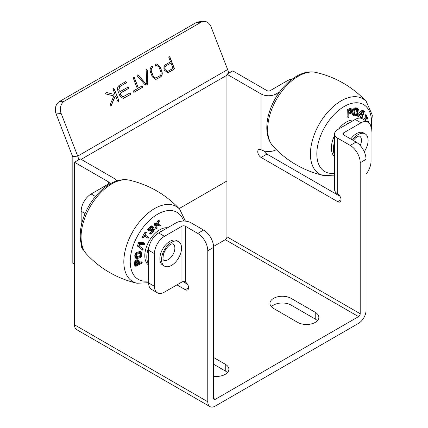 <?xml version="1.0" encoding="UTF-8"?>
<svg xmlns="http://www.w3.org/2000/svg" width="428" height="428" viewBox="0 0 428 428"><rect width="100%" height="100%" fill="white"/><g stroke="black" fill="none" stroke-linecap="round" stroke-linejoin="round"><path stroke-width="0.64" d="M292.158 79.132A14.135 8.164 -60 0 0 287.739 80.491L270.245 90.592A2.354 1.359 180 0 1 266.917 90.592L232.762 70.877L226.931 74.242L226.931 75.205L81.159 159.36M179.113 208.613L226.931 181.007L226.931 236.791A2.354 1.359 -60 0 1 225.267 239.68L213.572 246.432M185.281 226.209L185.281 281.999A2.354 1.359 0 0 0 181.948 281.999L164.459 292.094A14.135 8.164 -60 0 1 157.392 292.795A14.135 8.164 -60 0 1 154.46 286.327L154.46 253.622A14.135 8.164 120 0 1 164.459 236.31L181.948 226.209A2.354 1.359 180 0 1 185.281 226.209L197.779 233.426A14.135 8.164 60 0 1 207.773 250.738L207.773 401.748A10.604 6.12 120 0 0 209.966 406.6L76.692 329.651A10.604 6.12 -60 0 1 74.499 324.799L74.499 162.249L80.325 158.884L114.479 178.599A10.604 6.12 180 0 1 116.972 180.878M226.931 181.007L226.931 75.205M207.773 250.738L213.604 247.368L213.604 398.382A2.354 1.359 120 0 0 214.091 399.458A2.354 1.359 120 0 0 215.268 399.34L358.541 316.624A2.354 1.359 120 0 0 360.21 313.74L360.21 162.731A14.135 8.164 60 0 0 350.211 145.418L337.719 138.201A10.604 6.12 180 0 1 334.61 133.873A10.604 6.12 180 0 1 337.719 129.545L355.208 119.449A14.135 8.164 120 0 1 362.281 118.749L368.107 122.114A14.135 8.164 -60 0 1 371.039 128.582L371.039 161.286A14.135 8.164 -60 0 1 366.036 174.169M276.076 149.436L276.076 149.746A10.604 6.12 0 0 1 261.085 149.746A4.713 2.723 -120 0 0 258.726 149.511A4.713 2.723 -120 0 0 258.004 153.288A4.713 2.723 -120 0 0 261.085 157.44L337.719 201.684A4.713 2.723 -120 0 0 340.073 201.92A4.713 2.723 -120 0 0 340.795 198.143A4.713 2.723 -120 0 0 337.719 193.991A10.604 6.12 0 0 1 334.61 189.663L334.61 133.873M279.645 91.902L276.076 93.957A10.604 6.12 180 0 1 261.085 93.957L226.931 74.242M187.485 284.229L183.007 281.645M154.46 286.327L148.634 282.956L148.634 250.257A14.135 8.164 -60 0 1 158.627 232.944L176.122 222.844A10.604 6.12 180 0 1 191.113 222.844L203.61 230.055A14.135 8.164 -120 0 1 213.604 247.368M228.552 73.306A10.133 5.848 -120 0 0 227.637 69.55L211.106 26.937A9.427 7.431 84.9 0 0 203.605 21.4A9.427 7.431 84.9 0 0 201.107 22.197L64.5 101.067A9.427 7.431 84.9 0 0 61.167 113.506L77.703 156.113A10.133 5.848 60 0 1 78.618 159.869M203.605 21.4L198.555 21.849A9.427 7.431 -95.1 0 0 196.061 22.652L59.449 101.522A9.427 7.431 -95.1 0 0 56.122 113.955L72.653 156.568A1.883 1.086 60 0 1 72.83 157.44L72.83 263.241L74.499 264.204M209.966 406.6A10.604 6.12 120 0 0 215.268 406.076L358.541 323.359A10.604 6.12 120 0 0 366.036 310.375L366.036 159.36A14.135 8.164 -120 0 0 356.043 142.048L343.55 134.836A2.354 1.359 180 0 1 342.86 133.873A2.354 1.359 180 0 1 343.55 132.91L361.039 122.815A14.135 8.164 -60 0 1 368.107 122.114M264.253 151.004A4.713 2.723 -120 0 0 266.917 154.075L339.923 196.222M185.281 281.999A4.713 2.723 60 0 1 188.363 286.15A4.713 2.723 60 0 1 187.641 289.927A4.713 2.723 60 0 1 185.281 289.692L176.951 284.882M74.499 162.249L108.648 181.964A2.354 1.359 180 0 1 109.338 182.927A2.354 1.359 180 0 1 108.648 183.89L91.159 193.991A14.135 8.164 120 0 0 81.159 211.304L81.159 226.134M168.728 72.364L173.784 69.448L174.346 68.432L169.884 56.929L169.108 56.56L168.851 57.523L170.521 61.825L165.716 64.601C164.015 65.853 163.523 67.678 164.245 70.08L167.637 72.717L173.784 69.448M118.754 100.377L114.367 89.072L113.506 88.666L113.222 89.73L114.827 93.876L113.859 94.331L106.706 92.518L105.368 93.288L105.898 93.946L113.811 95.952L110.066 105.021L110.285 106.069L111.36 105.449L114.693 97.37L115.811 96.412L117.609 101.04L118.465 101.447L118.754 100.377L114.174 89.088L113.318 88.682M118.251 101.516L118.567 100.393M142.406 87.446L142.674 86.445L141.871 86.065L138.399 88.072L134.253 77.377L133.477 77.013L133.22 77.971L137.367 88.666L133.477 90.913L133.21 91.908L134.012 92.288L142.406 87.446L142.487 86.467L141.684 86.087M133.814 92.352L142.219 87.462M160.388 77.12C162.159 75.82 162.667 73.916 161.918 71.417L160.013 66.511L156.562 63.975L155.428 64.339L155.23 65.334L155.931 65.634L156.696 65.393L159.007 67.094L160.912 72C161.415 73.675 161.072 74.954 159.885 75.826L155.701 78.046L153.385 76.344L151.485 71.439C150.977 69.764 151.319 68.485 152.507 67.613L152.646 66.811L152.004 66.319C150.233 67.619 149.725 69.523 150.474 72.022L152.379 76.928L155.829 79.464L160.2 77.136C161.971 75.836 162.48 73.932 161.731 71.433L159.826 66.533L156.471 63.986M155.605 65.757L156.6 65.404M120.514 91.48L119.396 90.95L118.931 89.746L119.77 86.611L126.292 82.845L126.57 82.256L125.49 81.743L119.31 85.311C117.652 86.536 117.17 88.318 117.877 90.661L119.984 96.097L123.184 98.451L130.449 94.529L130.808 93.186L130.107 92.86L123.018 96.792L121.124 95.401L120.643 94.16L121.001 92.823L128.379 88.564C128.876 87.735 128.689 87.301 127.828 87.258L120.14 91.571M125.757 81.657L125.49 81.743M146.649 69.443L146.167 70.176L146.777 82.663L146.36 83.524L145.52 83.39L137.987 74.9L137.179 74.937L137.244 75.965L144.734 84.407L146.478 84.99L147.2 84.573L147.917 82.449L147.312 70.149L146.676 69.443M146.071 85.118L147.013 84.589L147.73 82.465L147.125 70.165L146.52 69.454M146.36 83.524L145.333 83.412L146.167 83.54L145.333 83.412L137.987 74.9L137.179 74.937M291.072 298.348A12.369 7.142 0 0 0 277.59 296.802A12.369 7.142 0 0 0 269.956 303.399A12.369 7.142 0 0 0 273.578 308.449L297.733 322.396A12.369 7.142 0 0 0 311.215 323.942A12.369 7.142 0 0 0 318.849 317.346A12.369 7.142 0 0 0 315.227 312.296L291.072 298.348L291.072 305.084L315.227 319.031A12.369 7.142 180 0 1 317.389 320.711M213.604 376.223A12.369 7.142 0 0 0 228.889 369.284A12.369 7.142 0 0 0 225.267 364.233L213.604 357.503M148.634 282.956A14.135 8.164 120 0 0 151.56 289.43L157.392 292.795M167.546 72.723L168.541 72.386M173.597 69.464L174.159 68.448L169.697 56.945L168.921 56.576M110.226 106.01L111.173 105.465L114.506 97.386L115.811 96.412M113.859 94.331L106.631 92.566M138.399 88.072L134.06 77.393L133.29 77.029M155.733 79.469L160.2 77.136M155.605 78.051L153.197 76.361L151.293 71.455C150.79 69.78 151.132 68.507 152.32 67.629L152.459 66.827L151.817 66.335M123.093 98.456L130.262 94.545L130.62 93.202L129.919 92.876M120.327 91.496L119.209 90.966L118.743 89.762L119.583 86.627L126.105 82.861L126.383 82.272L125.302 81.759M122.922 96.798L120.937 95.417L120.455 94.181L120.814 92.839L128.191 88.58C128.689 87.751 128.502 87.317 127.64 87.275M145.98 85.124L146.29 85.006M137.8 74.916L136.992 74.959M271.416 306.764A12.369 7.142 180 0 1 291.072 305.084M213.604 364.233L225.267 370.969A12.369 7.142 180 0 1 227.429 372.649M81.159 243.58L81.159 244.003A14.135 8.164 120 0 0 83.754 250.268M170.981 63.002L166.171 65.778C165.005 66.64 164.668 67.897 165.16 69.55L167.525 71.428L173.078 68.41L170.981 63.002L165.984 65.794C164.817 66.661 164.48 67.918 164.973 69.566L167.428 71.433M164.02 229.831A21.202 12.241 120 0 0 159.564 232.404M149.19 246.137A21.202 12.241 120 0 0 148.634 264.13M148.634 258.812A18.966 10.951 -60 0 1 148.634 252.857M148.634 265.087A21.202 12.241 -60 0 1 145.648 249.497A21.202 12.241 -60 0 1 157.365 231.398A21.202 12.241 -60 0 1 167.557 227.787M156.53 228.675L155.418 227.99L154.267 223.432L155.284 224.015L156.53 228.675L157.199 228.161L156.782 226.407L157.493 225.032L160.093 226.038L160.757 225.363M154.818 222.913L155.974 223.496L154.861 222.902L154.267 223.432M156.166 224.042L157.884 220.709L158.895 221.297L156.605 225.722L155.974 223.496M158.36 220.286L159.537 220.859L158.521 220.276L157.884 220.709M158.002 224.112L160.741 225.353M134.558 262.064L134.499 263.172L135.516 263.76L135.569 262.648L136.286 261.235L138.426 260.347L136.933 259.732L135.269 260.652L134.558 262.064L135.569 262.648M137.976 260.208L137.409 259.764L137.976 260.208M138.993 260.796L138.426 260.347L139.325 261.743L139.539 263.6L142.214 262.321L141.106 261.695L139.416 262.535M134.499 263.172L134.82 265.654L135.885 266.302L134.884 265.724M134.761 265.446L135.778 266.029L134.9 265.729M136.65 258.678L135.195 257.865L134.799 255.409L135.815 255.992L135.858 257.795L136.65 258.678L140.534 257.517L141.834 255.998L142.026 252.782L141.181 251.99L137.34 253.167L136.553 253.799L135.815 255.992M141.475 252.065L140.165 251.402L136.329 252.579L135.537 253.216L134.799 255.409M144.862 243.414L143.717 242.762L138.667 242.649L138.249 243.179L137.511 246.057L142.931 250.08L143.15 249.139L139.218 245.854L139.662 244.302L144.439 244.409L144.862 243.414L139.469 243.339L138.586 246.731M142.663 250.134L137.575 246.148M146.381 232.581L145.071 232.126L141.968 237.481L142.984 238.064L146.381 232.581L145.22 235.026L148.655 237.273L148.564 237.898L148.067 238.257L144.632 236.01L143.391 238L142.984 238.064M148.067 238.257L144.594 236.063M143.027 238.166L141.968 237.481M147.462 229.761L148.479 230.35M151.549 225.872L153.09 226.663L151.881 225.904L150.79 226.182L147.457 229.654M150.726 234.137L149.677 233.41L151.031 234.068L153.224 231.821L154.519 229.595L153.09 226.663M152.689 229.114L152.55 230.055L149.677 233.41M150.704 230.933L149.656 230.2L150.875 230.943L153.096 228.675L153.78 229.9L152.983 231.414L150.693 233.993M151.715 227.471L149.656 230.2M155.418 227.99L156.434 228.573M154.257 223.544L155.273 224.128M155.829 223.496L155.284 224.015M159.376 220.875L158.895 221.297M159.537 220.859L157.905 224.288L160.698 225.31M137.276 259.726L138.292 260.31M140.919 261.738L141.936 262.321M141.106 261.695L142.123 262.284M135.917 266.318L142.021 263.15L142.214 262.321M135.778 266.029L135.516 263.76M135.195 257.865L136.211 258.448M138.453 242.751L139.469 243.339M138.667 242.649L139.678 243.238M143.717 242.762L144.734 243.35M145.252 231.997L146.269 232.581M147.724 229.183L148.741 229.766L148.473 230.237M148.741 229.766L150.758 227.659L152.566 226.46M149.682 233.517L150.699 234.1M149.661 230.312L150.677 230.895M149.918 229.724L150.934 230.312L150.672 230.788M150.934 230.312L152.86 228.274L152.181 227.338M151.844 227.685L152.86 228.274M148.505 230.382L151.694 227.487L152.288 227.364M136.799 261.77L136.174 262.792L136.366 265.28L138.902 263.937L138.506 261.519L137.95 261.208L136.799 261.77M141.481 253.472L140.823 253.001L137.104 254.232L136.43 255.794L136.655 257.597L141.005 256.26L141.545 254.157L141.481 253.472L140.721 253.034M138.902 263.937L137.891 263.348L137.49 260.93M137.891 263.348L136.248 264.22M141.074 256.163L140.058 255.58L140.464 252.884M140.058 255.58L141.005 256.26M136.056 257.105L139.988 255.671M334.61 141.604A21.202 12.241 120 0 0 334.61 155.316M350.607 122.103A21.202 12.241 120 0 0 346.15 124.676M334.61 156.878A21.202 12.241 -60 0 1 334.204 156.488A21.202 12.241 -60 0 1 334.61 135.425M338.618 129.026A21.202 12.241 -60 0 1 354.143 120.065M358.455 116.651L357.252 115.571L361.473 110.103L362.484 110.686L358.241 116.389L358.825 116.55L362.821 111.366L363.688 111.762L361.532 117.641L362.013 118.064L364.421 111.43L362.484 110.686M364.367 111.323L361.473 110.103M362.398 111.922L360.488 117.165L361.665 118.101M361.692 118.117L360.681 117.534M347.087 116.63L347.258 109.568L348.274 110.157L348.103 117.213L347.087 116.63L348.248 117.475L348.879 116.956L348.916 114.196L351.591 113.04L352.469 111.671L352.469 109.755L351.613 109.097L348.274 110.157M352.233 109.391L350.596 108.514L351.222 108.803L349.681 108.626L347.258 109.568M347.108 116.769L348.125 117.352L347.231 116.892M357.23 108.434L356.727 107.952L355.31 107.861L354.443 108.118L353.384 109.226L352.57 114.287L354.133 115.758M356.808 107.995L357.738 108.541L355.454 108.707L354.395 109.814L353.598 114.431L354.229 115.811L356.636 115.614L357.599 114.474L358.386 109.445L356.808 107.995M354.229 115.811L353.218 115.228M363.768 119.61L365.79 116.587L365.18 115.367L366.197 115.951L366.807 117.176L364.784 120.193M365.105 115.057L366.117 115.64L366.277 115.298L365.266 114.715L365.18 115.367M366.7 118.46L367.914 119.203L368.107 118.754L366.534 115.448L365.394 114.725L366.405 115.309M367.187 121.258L368.203 121.841L368.39 121.579L367.379 120.996L367.165 121.622M360.52 117.39L361.537 117.978M360.488 117.165L361.505 117.754M360.515 117.058L361.532 117.641M357.23 115.801L358.241 116.389M357.252 115.571L358.268 116.154M357.305 115.48L358.322 116.068M347.183 109.836L348.199 110.424M347.236 109.605L348.253 110.194M353.64 108.798L354.651 109.381M353.763 108.648L354.78 109.236M365.79 116.587L366.807 117.176M366.117 115.64L366.197 115.951M365.154 114.822L366.17 115.405M365.186 114.768L366.197 115.357M366.71 118.465L367.914 119.203M367.716 119.043L367.133 117.834L365.335 120.514M368.203 121.841L368.182 122.21M367.278 121.044L368.294 121.632M367.315 121.006L368.326 121.595M368.481 121.664L368.572 122.419M351.784 110.478L351.211 109.873L348.964 110.536L348.927 113.463L351.581 112.12L351.784 110.478L350.8 109.91M356.353 115.025L356.995 114.158L357.674 109.969L357.268 109.204L355.663 109.343L355.085 109.932L354.33 114.378L354.753 115.169L356.353 115.025L355.336 114.442L355.978 113.57L356.599 108.953M356.995 109.135L357.268 109.204M348.938 112.527L350.564 111.537L350.773 109.894M351.318 109.889L351.645 110.076M354.218 114.661L355.336 114.442M356.899 109.129L357.615 109.541M352.421 139.956A14.135 8.164 -60 0 1 365.191 133.894A14.135 8.164 -60 0 1 368.123 140.368A14.135 8.164 -60 0 1 364.244 151.731M350.751 138.993A14.135 8.164 -60 0 1 363.527 132.931L365.191 133.894M161.543 259.636A14.135 8.164 120 0 0 164.47 266.104A14.135 8.164 120 0 0 175.362 262.316A14.135 8.164 120 0 0 181.536 248.09A14.135 8.164 120 0 0 178.604 241.622A14.135 8.164 120 0 0 167.712 245.41A14.135 8.164 120 0 0 161.543 259.636M178.604 241.622L176.941 240.659A14.135 8.164 120 0 0 166.048 244.447A14.135 8.164 120 0 0 159.874 258.673A14.135 8.164 120 0 0 162.806 265.146L164.47 266.104M360.21 313.74L226.931 236.791M337.719 138.201L337.719 193.991M261.085 149.746L261.085 93.957M227.637 69.55L77.703 156.113L72.653 156.568M108.648 183.89L108.648 181.964M74.499 324.799L207.773 401.748M358.541 316.624L225.267 239.68M366.036 159.36L360.21 162.731M356.043 142.048L350.211 145.418M341.052 199.758L337.719 201.684M266.917 154.075L261.085 157.44M276.076 93.957L276.076 97.252M185.281 289.692L188.614 287.766M197.779 233.426L203.61 230.055M213.604 398.382L215.268 399.34M343.55 134.836L343.55 132.91M181.948 226.209L181.948 281.999M196.061 22.652L201.107 22.197M59.449 101.522L64.5 101.067M56.122 113.955L61.167 113.506M287.739 80.491L289.307 81.4M91.159 193.991L95.498 196.495M315.227 319.031L315.227 312.296M225.267 370.969L225.267 364.233M361.039 122.815L355.208 119.449M81.159 211.304L85.086 213.567M154.46 253.622L148.634 250.257M164.459 236.31L158.627 232.944M148.634 280.864A38.707 22.347 -60 0 1 135.382 240.22A38.707 22.347 -60 0 1 153.181 217.189A38.707 22.347 -60 0 1 183.649 221.051M154.374 223.234L155.391 223.823M154.583 223.036L155.599 223.619M148.634 282.71L136.997 283.245A43.399 25.054 -60 0 1 129.593 237.754A43.399 25.054 -60 0 1 179.712 209.26L185.41 221.137M157.98 220.564L158.997 221.148M158.146 220.409L159.157 220.992M134.916 261.123L135.933 261.711M135.269 260.652L136.286 261.235M135.676 260.342L136.692 260.93M136.58 259.86L137.597 260.449M136.933 259.732L137.95 260.32M134.75 256.158L135.767 256.741M135.05 254.157L136.067 254.746M135.537 253.216L136.553 253.799M135.927 252.798L136.944 253.387M136.329 252.579L137.34 253.167M139.849 251.45L140.866 252.033M140.165 251.402L141.181 251.99M134.841 257.212L135.858 257.795M137.495 245.902L138.511 246.491M137.506 245.79L138.522 246.378M137.543 245.64L138.56 246.228M138.249 243.179L139.266 243.767M138.356 242.89L139.373 243.479M137.511 246.057L138.528 246.64M141.994 237.256L143.011 237.84M142.123 236.962L143.139 237.551M144.889 232.367L145.9 232.955M145.071 232.126L146.087 232.714M147.537 229.435L148.553 230.018M149.741 227.075L150.758 227.659M150.79 226.182L151.801 226.77M149.757 233.185L150.774 233.774M149.944 232.934L150.961 233.522M151.972 230.826L152.983 231.414M152.55 230.055L153.566 230.639M152.759 229.504L153.775 230.093M152.769 229.312L153.78 229.9M152.721 229.173L153.738 229.756M149.736 229.98L150.747 230.564M86.831 213.069A43.399 25.054 -60 0 1 129.283 180.14C122.932 178.893 116.464 180.188 109.884 184.024C105.015 186.854 100.489 190.695 96.3 195.548C80.764 213.305 74.504 241.371 86.563 254.13A43.399 25.054 -60 0 1 86.831 213.069M137.672 261.487L138.688 262.075M140.534 253.569L141.545 254.157M140.486 254.323L141.502 254.911M140.347 255.018L141.358 255.607M139.785 255.869L140.801 256.458M139.592 255.976L140.603 256.559M136.489 257.351L137.072 257.688M334.61 173.233A38.707 22.347 -60 0 1 321.968 169.37A38.707 22.347 -60 0 1 328.233 121.643A38.707 22.347 -60 0 1 366.427 106.823A38.707 22.347 -60 0 1 371.039 128.801M334.61 175.154L323.584 175.517A43.399 25.054 -60 0 1 316.18 171.371A43.399 25.054 -60 0 1 323.204 117.866A43.399 25.054 -60 0 1 366.031 101.249A43.399 25.054 -60 0 1 366.298 101.532L372.285 115.159L371.039 132.509M357.444 116.068L358.397 116.614M361.564 110.017L362.575 110.606M361.676 109.98L362.693 110.563M361.746 109.985L362.762 110.568M361.837 110.012L362.848 110.601M347.365 109.456L348.381 110.044M347.579 109.349L348.595 109.937M349.681 108.626L350.692 109.215M352.57 114.287L353.587 114.875M352.581 113.843L353.598 114.431M353.255 109.659L354.266 110.242M353.384 109.226L354.395 109.814M354.443 108.118L355.454 108.707M355.31 107.861L356.326 108.445M355.877 107.813L356.888 108.396M352.693 114.688L353.71 115.276M365.121 115.207L366.138 115.795M367.165 121.424L368.182 122.012M323.584 175.517C303.843 170.895 287.028 161.185 273.15 146.403A43.399 25.054 -60 0 1 276.643 99.093A43.399 25.054 -60 0 1 315.869 72.418C334.76 76.826 351.024 85.953 364.656 99.799L366.298 101.532M351.067 109.868L351.752 110.264M350.757 110.943L351.773 111.526M350.709 111.227L351.725 111.815M350.564 111.537L351.581 112.12M350.19 111.965L351.206 112.553M349.633 112.286L350.65 112.869M355.732 114.105L356.749 114.693M354.785 114.618L355.796 115.202M354.357 114.741L355.235 115.25M356.663 109.167L357.674 109.755M356.658 109.381L357.674 109.969M355.978 113.57L356.995 114.158M355.898 113.843L356.915 114.426M353.196 140.405L355.754 137.725L358.092 136.291L359.504 136.051A9.427 5.441 -60 0 1 361.457 140.368A9.427 5.441 -60 0 1 360.232 145.525M174.87 248.09A9.427 5.441 120 0 0 172.917 243.778L171.505 244.019C170.087 244.222 165.358 248.042 163.426 254.409C162.271 262.321 163.849 259.111 163.496 260.101A9.427 5.441 120 0 0 170.756 257.576A9.427 5.441 120 0 0 174.87 248.09M155.482 228.076L156.493 228.664M137.602 259.85L138.619 260.438M135.371 258.004L136.388 258.587M151.929 225.925L152.946 226.514M136.997 283.245C117.256 278.617 100.441 268.912 86.563 254.13M179.712 209.26C165.834 194.473 149.024 184.768 129.283 180.14M360.665 117.523L361.676 118.112M357.412 116.052L358.429 116.635M363.244 110.654L364.26 111.237M351.008 108.648L352.025 109.236M347.199 116.876L348.215 117.465M366.817 118.604L367.834 119.187M367.401 121.006L368.417 121.589M273.15 146.403C268.896 141.529 266.783 135.28 266.815 127.662C266.831 122.034 267.896 116.191 270.004 110.14C277.611 87.804 298.787 68.346 315.869 72.418"/></g></svg>
